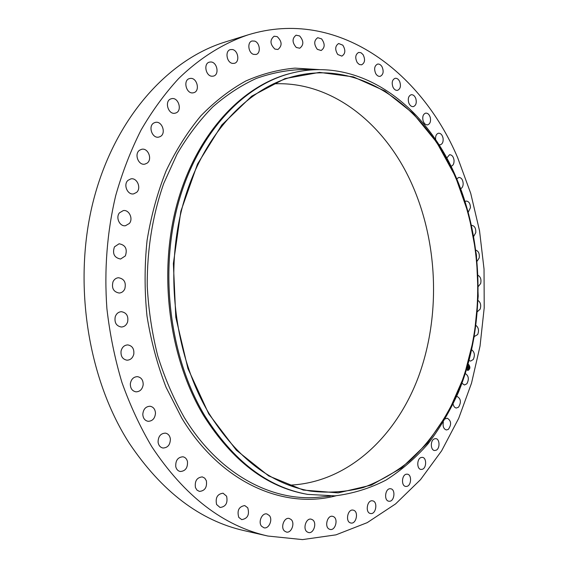 <?xml version="1.0" encoding="UTF-8"?>
<svg xmlns="http://www.w3.org/2000/svg" width="568" height="568" viewBox="0 0 568 568"><rect width="100%" height="100%" fill="white"/><g stroke="black" fill="none" stroke-linecap="round" stroke-linejoin="round"><path stroke-width="0.85" d="M465.327 373.552C468.699 375.803 469.211 379.211 466.875 383.79L464.454 384.998L461.976 383.258M267.869 536.036L244.346 530.682C200.121 520.714 161.781 491.583 129.327 443.31C87.188 377.777 72.448 280.841 93.755 199.29C115.148 117.647 168.355 59.413 225.269 41.968L248.301 34.79C336.803 7.675 420.71 70.567 457.73 157.847L470.737 193.411L479.527 230.743L484.035 269.111L484.213 307.792L480.038 346.054L471.518 383.166L458.688 418.36L441.634 450.807L420.526 479.633L395.591 503.908L367.219 522.645L335.951 534.857L302.517 539.6L267.869 536.036C223.338 526.025 184.65 496.247 151.798 446.711C140.126 426.951 130.171 405.538 121.942 382.47C114.821 358.664 109.809 334.048 106.898 308.63C104.129 269.864 107.047 232.255 115.652 195.79C122.312 172.303 130.789 150.371 141.098 129.987C152.309 110.703 164.826 93.557 178.657 78.547C200.114 57.68 223.799 43.061 248.301 34.79M307.664 494.38L306.507 494.174C266.626 487.088 232.355 460.939 203.699 415.712C168.973 358.046 157.968 273.705 177.031 203.99C196.166 134.204 241.805 85.74 290.085 73.513L291.221 73.222C359.466 55.692 424.878 104.775 455.287 175.441C484.383 242.216 485.711 325.769 458.355 392.481C449.955 411.118 439.88 428.201 428.116 443.729C415.456 458.17 401.406 470.304 385.963 480.116C369.839 488.402 352.842 493.649 334.971 495.857L307.664 494.38C267.776 487.294 233.491 461.11 204.821 415.833C170.081 358.096 159.068 273.641 178.139 203.834C197.281 133.963 242.934 85.448 291.221 73.222M455.472 176.634L468.785 214.612L476.417 254.918L478.213 296.169L474.124 337.016L464.184 376.087L448.535 411.949L427.477 443.111L401.505 468.018L371.365 485.1L338.137 492.875L303.284 490.07L268.636 475.885L236.345 450.197L208.712 413.802L187.93 368.54L175.796 317.249L173.375 263.509L180.865 211.204L197.515 164.024L221.804 124.981L251.716 96.162L285.008 78.59L319.528 72.37L353.36 76.879L384.926 90.994L413.021 113.33L436.742 142.376L455.472 176.634M209.038 413.49C174.901 356.519 164.173 273.286 183.017 204.565C201.938 135.773 246.938 88.09 294.515 76.233C361.298 59.328 425.368 107.409 455.266 176.833C483.915 242.529 485.278 324.825 458.454 390.514C446.27 418.524 429.933 442.053 409.443 461.11C395.2 472.562 379.822 481.366 363.293 487.529C346.26 492.002 328.737 493.194 310.717 491.121C271.241 484.248 237.346 458.369 209.038 413.49M273.322 83.858C331.776 80.777 384.437 123.547 411.168 182.491C438.07 241.684 440.903 315.29 418.63 376.357C396.144 436.998 347.353 483.041 288.984 485.171M160.091 136.625L158.919 137.051C152.11 138.99 147.644 125.634 154.191 122.823L155.234 122.447C162.079 120.423 166.609 133.75 160.091 136.625M445.262 418.9L447.293 418.218C451.333 420.831 451.674 424.559 448.315 429.401L446.398 429.969C443.651 429.06 442.628 426.447 443.324 422.145M175.597 113.046L175.292 113.131C168.192 115.29 163.953 100.621 171.174 98.804L171.351 98.747C178.473 96.51 182.789 111.136 175.597 113.046M434.158 438.936L435.72 438.624C439.802 438.759 440.214 448.4 436.21 450.197L434.598 450.523C430.523 450.36 430.154 440.676 434.158 438.936M193.113 92.832C186.261 94.224 182.697 80.102 189.534 78.569L190.159 78.441C197.089 77.17 200.483 91.299 193.617 92.733L193.113 92.832M421.144 457.496L422.365 457.368C426.76 457.602 426.696 468.075 422.294 469.296L421.016 469.438C416.628 469.168 416.749 458.653 421.144 457.496M212.226 76.24C205.836 76.488 203.181 63.559 209.351 62.146L210.707 61.976C217.139 61.834 219.66 74.756 213.469 76.084L212.226 76.24M406.468 474.188L407.313 474.181C412.048 474.521 411.431 485.867 406.645 486.414L405.73 486.428C401.001 486.038 401.69 474.656 406.468 474.188M232.504 63.396C226.632 62.679 224.772 50.893 230.331 49.615L232.355 49.523C238.248 50.339 240.001 62.104 234.414 63.318L232.504 63.396M390.216 488.728L390.663 488.764C395.782 489.247 394.511 501.494 389.364 501.253L388.846 501.217C383.734 500.685 385.09 488.402 390.216 488.728M253.527 54.365C248.209 52.845 247.023 42.153 252.05 40.988L254.656 41.095C259.988 42.699 261.081 53.364 256.033 54.471L253.527 54.365M372.53 500.841L372.544 500.841C378.089 501.48 376.059 514.665 370.584 513.522L370.499 513.507C364.961 512.812 367.091 499.606 372.53 500.841M274.905 49.089C269.985 44.24 269.715 39.952 274.103 36.224L277.212 36.622C282.118 41.528 282.36 45.816 277.929 49.48L274.905 49.089M353.566 510.234C358.912 511.711 356.243 524.385 350.854 523.007L350.477 522.908C345.103 521.495 347.751 508.779 353.118 510.121L353.566 510.234M296.283 47.471C292.058 42.508 292.002 38.411 296.098 35.188L299.641 35.947C303.844 40.96 303.873 45.05 299.741 48.223L296.283 47.471M333.508 516.646C338.535 518.911 335.376 530.86 330.1 529.433L329.248 529.135C324.2 526.912 327.338 514.928 332.585 516.319L333.508 516.646M317.32 49.338C313.756 44.347 313.891 40.47 317.718 37.701L321.609 38.887C325.159 43.906 325.002 47.783 321.14 50.509L317.32 49.338M312.606 519.819C317.235 522.801 313.65 533.97 308.502 532.528L307.146 531.911C302.495 528.964 306.06 517.767 311.179 519.173L312.606 519.819M337.74 54.485C334.779 49.544 335.084 45.887 338.656 43.523L342.824 45.184C345.77 50.154 345.443 53.797 341.851 56.125L337.74 54.485M291.128 519.514C295.289 523.135 291.37 533.48 286.343 532.038L284.469 531.009C280.28 527.416 284.192 517.058 289.176 518.449L291.128 519.514M357.286 62.665C354.879 57.837 355.341 54.422 358.664 52.419L360.964 52.71L363.044 54.592C365.437 59.434 364.961 62.842 361.617 64.816L359.345 64.518L357.286 62.665M269.388 515.559C273.031 519.706 268.856 529.184 263.957 527.786L261.557 526.224C257.886 522.084 262.054 512.613 266.91 513.962L269.388 515.559M375.746 73.62C373.85 68.962 374.44 65.789 377.528 64.106C379.268 63.801 380.78 64.702 382.058 66.811C383.947 71.483 383.336 74.649 380.233 76.318C378.515 76.602 377.017 75.7 375.746 73.62M247.754 507.806C249.657 514.693 247.648 518.634 241.727 519.621L238.787 517.413C236.87 510.547 238.851 506.599 244.744 505.563L247.754 507.806M392.95 87.089C391.501 82.637 392.211 79.712 395.072 78.306C396.947 78.043 398.487 79.129 399.695 81.572C401.136 86.031 400.412 88.949 397.529 90.34C395.676 90.589 394.149 89.503 392.95 87.089M226.604 496.205C227.96 503 225.78 506.762 220.057 507.487L216.6 504.512C215.229 497.738 217.388 493.968 223.068 493.201L226.604 496.205M408.74 102.794C407.689 98.591 408.498 95.907 411.154 94.742C413.156 94.537 414.711 95.807 415.811 98.569C416.848 102.787 416.032 105.463 413.362 106.614C411.381 106.805 409.84 105.534 408.74 102.794M206.369 480.769C207.192 487.358 204.87 490.901 199.396 491.405L196.997 490.127L195.435 487.564C194.604 481.004 196.904 477.447 202.322 476.9L204.778 478.171L206.369 480.769M423.004 120.473C422.308 116.532 423.195 114.09 425.652 113.131C427.782 112.996 429.33 114.466 430.295 117.533C430.984 121.481 430.097 123.923 427.619 124.861C425.51 124.988 423.969 123.519 423.004 120.473M187.483 461.628C187.802 467.869 185.381 471.163 180.219 471.504C177.933 470.993 176.456 469.388 175.768 466.69C175.441 460.47 177.834 457.176 182.953 456.793C185.282 457.275 186.794 458.887 187.483 461.628M435.62 139.692C435.301 136.114 436.252 133.956 438.475 133.217C440.74 133.168 442.266 134.829 443.068 138.187C443.445 141.851 442.493 144.059 440.207 144.819L438.894 144.684M170.379 438.993C170.251 444.787 167.78 447.797 162.966 448.017C160.233 447.421 158.6 445.468 158.074 442.16C158.195 436.401 160.637 433.391 165.394 433.121C168.185 433.689 169.846 435.649 170.379 438.993M446.753 158.046L449.558 154.73C451.95 154.787 453.449 156.633 454.045 160.268C454.166 163.634 453.165 165.622 451.056 166.225L450.992 166.232M155.483 413.213C154.972 418.453 152.508 421.151 148.092 421.307C144.847 420.625 143.079 418.304 142.795 414.349C143.306 409.152 145.742 406.454 150.087 406.248C153.395 406.901 155.192 409.223 155.483 413.213M456.764 178.856L458.83 177.422C461.358 177.592 462.813 179.63 463.183 183.528C463.126 186.183 462.302 187.901 460.698 188.683M143.179 384.735C142.355 389.336 139.962 391.707 135.993 391.842C132.181 391.068 130.299 388.37 130.342 383.755C131.165 379.204 133.53 376.832 137.435 376.648C141.311 377.386 143.221 380.084 143.179 384.735M465.135 201.47L466.264 201.051C468.934 201.363 470.318 203.585 470.439 207.718L468.273 212.091M133.807 354.098C132.756 358.017 130.491 360.048 126.991 360.197C122.574 359.317 120.601 356.25 121.069 350.988C122.113 347.126 124.349 345.096 127.779 344.911C132.259 345.734 134.268 348.802 133.807 354.098M471.575 225.411L471.823 225.375C474.628 225.844 475.948 228.251 475.785 232.596L473.769 236.309M127.615 321.95C126.437 325.159 124.349 326.849 121.346 327.019C116.291 326.039 114.253 322.61 115.24 316.738C116.404 313.586 118.456 311.903 121.396 311.697C126.515 312.62 128.588 316.035 127.615 321.95M475.927 250.197C478.604 251.205 479.697 253.789 479.193 257.943L477.155 261.145M124.775 288.97C123.561 291.49 121.701 292.847 119.195 293.045C113.501 291.938 111.442 288.182 113.011 281.771C114.218 279.307 116.035 277.958 118.471 277.731C124.236 278.774 126.337 282.516 124.775 288.97M478.128 275.381C480.62 276.9 481.465 279.619 480.656 283.531L478.405 286.357M125.372 255.898L120.586 259.029C114.267 257.765 112.223 253.711 114.452 246.867L119.102 243.779C125.492 244.964 127.58 249.004 125.372 255.898M478.149 300.571C480.606 302.439 481.274 305.293 480.152 309.134L477.475 311.605M129.376 223.451L125.464 225.723C119.72 226.76 115.396 217.48 119.493 212.815L123.27 210.593C129.071 209.464 133.444 218.751 129.376 223.451M476.019 325.478C478.59 327.594 479.144 330.611 477.688 334.531L474.372 336.49M136.654 192.346L133.657 193.865C127.516 195.229 123.029 184.6 127.985 180.354L130.846 178.884C137.037 177.429 141.581 188.051 136.654 192.346M471.752 349.867C474.614 352.124 475.118 355.334 473.258 359.494L470.638 361.092L469.154 360.538M146.991 163.215L144.911 164.117C138.422 165.785 133.878 153.786 139.664 150.165L141.602 149.313C148.142 147.552 152.749 159.53 146.991 163.215M456.665 396.428L457.041 396.421C460.911 398.658 461.415 402.243 458.546 407.178L456.367 408.037C454.741 407.796 453.662 406.489 453.115 404.132M468.067 364.358L468.706 364.557C470.489 367.155 470.212 369.122 467.883 370.457L466.576 369.576M468.011 365.004L468.55 365.16C469.956 367.212 469.743 368.76 467.904 369.811L466.775 368.93M467.45 367.098L467.357 367.745L468.33 368.17L468.188 368.746L467.294 368.014L467.066 368.582L467.436 367.098M467.535 367.453L468.437 368.064L468.245 368.717L468.394 368.114L467.535 367.453M467.798 365.678L467.641 366.594L468.011 366.814L467.918 366.069L467.734 366.523L468.004 366.239L468.621 366.992L468.465 367.602L467.471 366.971L467.805 365.7M468.174 366.786L468.735 366.864L468.529 367.61L468.699 366.921L468.146 366.779M469.644 368.192L469.594 368.554L469.644 368.192M468.536 367.049L468.437 367.439M468.018 366.282L468.479 367.084M467.776 365.792L467.57 366.587L468.011 366.814M467.215 368.036L467.073 368.568M467.443 367.418L468.209 368.27M467.407 367.716L468.195 368.192M467.847 370.45C470.148 369.086 470.41 367.12 468.635 364.557L468.103 364.365M467.336 369.654L467.869 369.803M469.551 366.104L469.544 366.459M467.301 369.782L467.258 370.144M468.635 369.711L468.593 370.073M330.306 496.07L319.472 497.177C271.916 502.034 218.538 474.259 184.103 417.189C173.467 398.388 164.692 377.961 157.762 355.923C152.025 333.224 148.518 309.922 147.233 286.016C147.027 249.7 152.536 215.499 163.747 183.421L177.117 153.956C187.667 136.008 199.574 120.309 212.83 106.862C226.667 94.828 241.18 85.342 256.388 78.412C271.788 72.945 287.252 69.978 302.772 69.509L313.664 69.765M336.057 495.779C284 509.517 221.066 483.219 181.881 418.304L166.062 387.291C157.35 364.762 150.996 341.013 146.991 316.049C144.449 290.752 144.471 265.561 147.062 240.484C151.095 215.868 157.45 192.651 166.126 170.84C175.988 150.151 187.561 131.826 200.852 115.851C214.896 101.416 229.877 89.801 245.788 81.011C262.004 73.883 278.398 69.587 294.962 68.124L319.422 69.615"/></g></svg>
